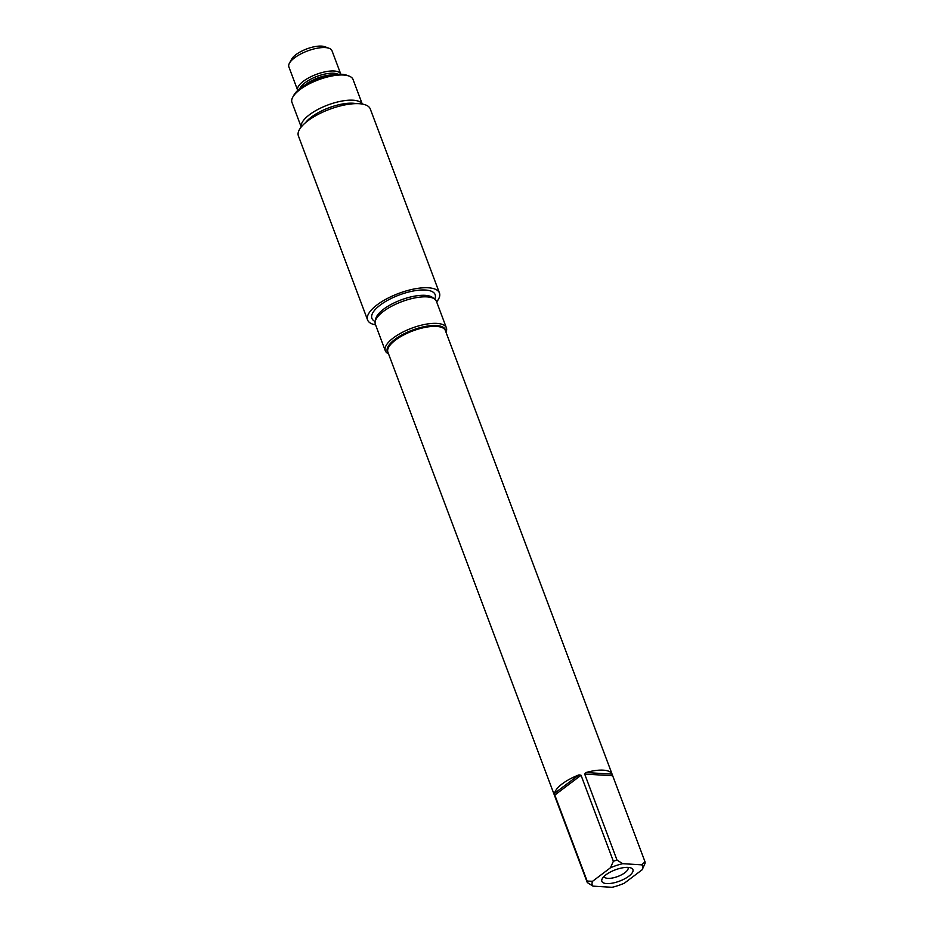 <?xml version="1.0" encoding="UTF-8"?>
<svg xmlns="http://www.w3.org/2000/svg" width="934" height="934" viewBox="0 0 934 934"><rect width="100%" height="100%" fill="white"/><g stroke="black" fill="none" stroke-linecap="round" stroke-linejoin="round"><path stroke-width="1.4" d="M340.782 74.136L331.979 50.705A23.023 8.359 159.4 0 0 329.13 48.299L324.752 46.7A19.194 6.97 159.4 0 0 303.492 50.273A19.194 6.97 159.4 0 0 291.665 59.134L289.423 63.22A23.023 8.359 159.4 0 0 288.875 66.909L297.677 90.341A23.023 8.359 -20.6 0 1 312.423 76.004A23.023 8.359 -20.6 0 1 340.782 74.136A23.023 8.359 -20.6 0 1 340.828 74.265M329.13 48.299A23.023 8.359 159.4 0 0 303.62 52.573A23.023 8.359 159.4 0 0 289.423 63.22M362.275 104.048L353.04 79.46A32.62 11.85 159.4 0 0 349.001 76.051L346.806 75.245A30.705 11.15 159.4 0 0 312.797 80.954A30.705 11.15 159.4 0 0 293.871 95.14L292.751 97.183A32.62 11.85 159.4 0 0 291.968 102.413L301.203 127.001M349.001 76.051A32.62 11.85 159.4 0 0 312.867 82.11A32.62 11.85 159.4 0 0 292.751 97.183M301.238 126.966A32.62 11.85 -20.6 0 1 322.323 107.282A32.62 11.85 -20.6 0 1 362.229 104.036M375.573 324.845A38.376 13.94 -20.6 0 1 367.599 320L298.401 135.909A38.376 13.94 -20.6 0 1 322.989 112.022A38.376 13.94 -20.6 0 1 370.249 108.904L439.447 292.984A38.376 13.94 -20.6 0 1 436.645 301.892M367.599 320A38.376 13.94 -20.6 0 1 392.187 296.113A38.376 13.94 -20.6 0 1 439.447 292.984M446.382 327.811L436.423 301.308A32.62 11.85 159.4 0 0 434.707 299.102A32.62 11.85 159.4 0 0 396.249 303.959A32.62 11.85 159.4 0 0 375.199 321.471A32.62 11.85 159.4 0 0 375.351 324.261L385.31 350.775A32.62 11.85 -20.6 0 1 406.208 330.473A32.62 11.85 -20.6 0 1 446.382 327.811A32.62 11.85 -20.6 0 1 445.997 332.235M388.521 353.846A32.62 11.85 -20.6 0 1 385.31 350.775M604.123 876.349A12.761 4.635 159.4 0 0 604.193 876.629A12.761 4.635 159.4 0 0 619.907 875.602A12.761 4.635 159.4 0 0 628.08 867.663A12.761 4.635 159.4 0 0 627.952 867.394M622.301 879.98A16.59 6.024 159.4 0 0 630.87 867.919A16.59 6.024 159.4 0 0 612.494 871.002A16.59 6.024 159.4 0 0 602.267 878.672A16.59 6.024 159.4 0 0 606.61 883.576A16.59 6.024 159.4 0 0 622.301 879.98M622.721 863.681L641.81 864.849A26.864 9.76 -20.6 0 1 642.207 869.717L624.332 883.202A26.864 9.76 -20.6 0 1 612.062 887.3L592.985 886.132A26.864 9.76 -20.6 0 1 592.576 881.276L610.451 867.779A26.864 9.76 -20.6 0 1 622.721 863.681L617 860.074L584.672 774.053L585.992 772.546A30.705 11.15 159.4 0 1 612.085 774.134L445.378 330.578A30.705 11.15 -20.6 0 0 407.563 333.076A30.705 11.15 -20.6 0 0 387.902 352.188L554.703 795.978M592.985 886.132L587.264 882.525A30.705 11.15 -20.6 0 1 587.147 881.077L554.808 795.056L581.041 775.255L578.975 774.881A30.705 11.15 -20.6 0 0 574.352 776.819A30.705 11.15 159.4 0 0 554.539 793.328L554.808 795.056M592.576 881.276L587.147 881.077M641.81 864.849L645.009 861.778A30.705 11.15 -20.6 0 1 645.125 863.214L642.207 869.717M610.451 867.779L613.369 861.276A30.705 11.15 -20.6 0 1 617 860.074M645.009 861.778L612.681 775.757L584.672 774.053M585.992 772.546L612.085 774.134L612.681 775.757M613.369 861.276L581.041 775.255M554.866 796.328A30.705 11.15 -20.6 0 1 554.761 796.118L587.264 882.525M299.837 88.648A21.4 7.776 -20.6 0 1 313.439 77.872A21.4 7.776 -20.6 0 1 338.038 74.288M304.717 85.239A20.723 7.53 -20.6 0 1 314.174 79.472A20.723 7.53 -20.6 0 1 332.13 74.942M305.57 122.634A31.114 11.301 -20.6 0 1 323.619 109.967A31.114 11.301 -20.6 0 1 356.111 103.627M375.199 321.471L375.76 318.798A31.114 11.301 -20.6 0 1 395.841 302.091A31.114 11.301 -20.6 0 1 432.512 297.456L434.707 299.102M375.188 321.541A33.776 12.27 -20.6 0 1 393.541 297.351A33.776 12.27 -20.6 0 1 424.783 289.995A33.776 12.27 -20.6 0 1 434.754 299.149M388.217 353.029A31.044 11.278 -20.6 0 1 407.201 332.271A31.044 11.278 -20.6 0 1 445.693 331.418M554.539 793.328L578.975 774.881"/></g></svg>
